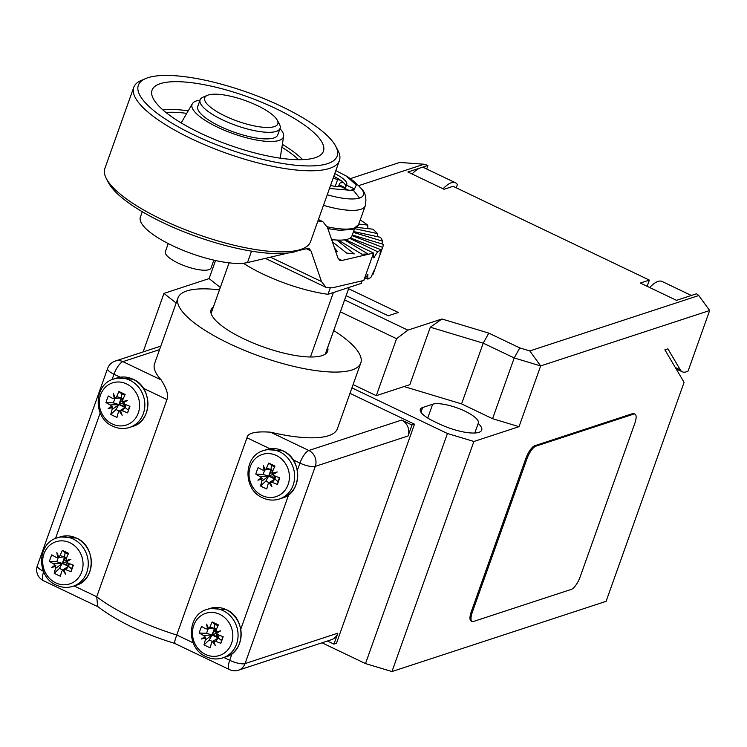<?xml version="1.0" encoding="UTF-8"?>
<svg xmlns="http://www.w3.org/2000/svg" width="747" height="747" viewBox="0 0 747 747"><rect width="100%" height="100%" fill="white"/><g stroke="black" fill="none" stroke-linecap="round" stroke-linejoin="round"><path stroke-width="1.12" d="M213.409 306.858A61.852 17.555 19.6 0 0 211.112 309.716A61.852 17.555 19.6 0 0 243.802 338.849A61.852 17.555 19.6 0 0 327.653 351.211A61.852 17.555 19.6 0 0 327.672 347.542M333.722 330.557A97.026 27.536 -160.4 0 1 360.782 363.014A97.026 27.536 -160.4 0 1 352.024 369.952A97.026 27.536 -160.4 0 1 244.316 350.315A97.026 27.536 -160.4 0 1 177.973 297.913A97.026 27.536 -160.4 0 1 186.731 290.975A97.026 27.536 -160.4 0 1 219.459 289.864M269.984 448.779L246.968 437.779C247.63 433.008 255.493 431.14 270.545 432.186A97.026 27.536 19.6 0 0 328.615 435.688A97.026 27.536 19.6 0 0 337.383 428.75L360.782 363.014M327.457 641.01L333.956 644.119L336.458 643.298L414.492 424.175L349.979 393.352M414.492 424.175L411.98 424.996L401.653 420.066A12.129 10.916 -108.2 0 1 408.077 435.959L411.98 424.996M177.973 297.913L154.564 363.649A97.026 27.536 19.6 0 0 161.212 379.943C166.786 388.757 168.701 395.294 166.945 399.552L143.368 388.281M408.077 435.959L315.281 466.38L245.063 663.588A12.129 10.916 71.8 0 1 238.508 670.18L331.304 639.749A12.129 10.916 -108.2 0 0 337.859 633.167L333.956 644.119M246.968 437.779L176.75 634.987C174.546 641.43 173.995 644.091 175.097 642.98M223.885 657.509L229.712 660.301A12.129 4.006 -64.5 0 0 229.497 669.601L174.639 643.382C142.817 633.596 117.167 621.308 97.67 606.499L96.727 596.76L166.945 399.552M276.353 455.493A22.177 19.964 71.8 0 1 288.118 484.551A22.177 19.964 71.8 0 1 262.085 495.56A22.177 19.964 71.8 0 1 250.329 466.502A22.177 19.964 71.8 0 1 276.353 455.493M255.791 474.13L263.131 474.448L268.659 476.119L271.002 469.546L266.492 468.201L265.204 469.807A41.477 4.734 -111.8 0 0 263.224 465.26A41.477 35.174 65 0 0 264.195 470.227L262.337 469.956A48.378 13.726 19.6 0 1 258.126 467.557A48.125 31.253 124.2 0 0 255.791 474.13A48.378 13.726 19.6 0 0 260.003 476.53L261.441 477.968A41.477 21.103 173.6 0 0 257.911 480.162A41.477 18.815 -37.1 0 0 261.889 479.098L261.87 481.161A48.378 15.967 115.5 0 0 260.582 485.989A48.125 29.198 10.1 0 0 263.607 487.53A48.125 29.198 10.1 0 0 266.782 488.949A48.378 15.967 -64.5 0 1 268.07 484.131L269.191 482.581A41.477 35.174 65 0 0 271.964 486.876A41.477 4.734 -111.8 0 0 270.199 482.16L272.225 482.375A48.378 13.726 19.6 0 0 277.389 484.458A48.125 1.914 -71.1 0 0 279.733 477.884A48.378 13.726 19.6 0 1 274.56 475.802L272.954 474.42A41.477 18.815 -37.1 0 0 277.268 471.973A41.477 21.103 173.6 0 0 272.496 473.29L272.692 471.161A48.378 15.967 -64.5 0 1 274.943 466.035A48.125 3.959 -152.8 0 0 271.805 464.522A48.125 3.959 -152.8 0 0 268.743 463.075L271.422 465.353L270.703 472.543L265.82 481.105L260.582 485.989M265.204 469.807L271.002 469.546L272.478 471.899M266.492 468.201A48.378 15.967 -64.5 0 1 268.743 463.075M257.911 480.162L262.188 478.351L261.889 479.098M261.441 477.968L262.188 478.351M264.643 470.199L263.131 474.448M263.224 465.26L265.148 470.031M271.422 465.353L274.56 466.856M272.954 474.42L272.991 473.775L277.268 471.973M272.991 473.775L272.496 473.29M279.331 477.725L277.389 484.458M272.225 482.375L274.859 479.079L268.659 476.119L272.627 477.314L277.977 481.544M271.964 486.876L270.031 482.095L269.191 482.581L270.199 482.16M265.82 481.105L269.079 482.665M261.87 481.161L268.659 476.119L272.954 474.373M273.439 475.036L272.627 477.314M270.703 472.543L272.692 473.495M272.972 470.489L271.002 469.546M274.13 475.578L274.859 479.079L275.839 476.334M126.56 383.921A22.177 19.964 71.8 0 1 138.316 412.979A22.177 19.964 71.8 0 1 112.293 423.988A22.177 19.964 71.8 0 1 100.537 394.93A22.177 19.964 71.8 0 1 126.56 383.921M105.99 402.558L113.329 402.876L118.866 404.547L121.21 397.974L116.691 396.629L115.402 398.235A41.477 4.734 -111.8 0 0 113.423 393.688A41.477 35.174 65 0 0 114.403 398.655L112.545 398.384A48.378 13.726 19.6 0 1 108.334 395.985A48.125 31.253 124.2 0 0 105.99 402.558A48.378 13.726 19.6 0 0 110.201 404.958L111.639 406.396A41.477 21.103 173.6 0 0 108.119 408.59A41.477 18.815 -37.1 0 0 112.097 407.526L112.078 409.589A48.378 15.967 115.5 0 0 110.789 414.417A48.125 29.198 10.1 0 0 113.815 415.958A48.125 29.198 10.1 0 0 116.98 417.377A48.378 15.967 -64.5 0 1 118.278 412.559L119.399 411.009A41.477 35.174 65 0 0 122.172 415.304A41.477 4.734 -111.8 0 0 120.398 410.589L122.424 410.803A48.378 13.726 19.6 0 0 127.597 412.886A48.125 1.914 -71.1 0 0 129.941 406.312A48.378 13.726 19.6 0 1 124.768 404.23L123.162 402.848A41.477 18.815 -37.1 0 0 127.476 400.401A41.477 21.103 173.6 0 0 122.704 401.718L122.891 399.598A48.378 15.967 -64.5 0 1 125.141 394.463A48.125 3.959 -152.8 0 0 122.013 392.95A48.125 3.959 -152.8 0 0 118.941 391.503L121.63 393.781L120.911 400.971L116.018 409.533L110.789 414.417M115.402 398.235L121.21 397.974L122.676 400.327M116.691 396.629A48.378 15.967 -64.5 0 1 118.941 391.503M108.119 408.59L112.395 406.779L112.097 407.526M111.639 406.396L112.395 406.779M114.842 398.627L113.329 402.876M113.423 393.688L115.355 398.459M121.63 393.781L124.768 395.284M123.162 402.848L123.199 402.203L127.476 400.401M123.199 402.203L122.704 401.718M129.539 406.153L127.597 412.886M122.424 410.803L125.066 407.507L118.866 404.547L122.835 405.742L128.176 409.972M122.172 415.304L120.239 410.523L119.399 411.009L120.398 410.589M116.018 409.533L119.287 411.093M112.078 409.589L118.866 404.547L123.162 402.801M123.647 403.464L122.835 405.742M120.911 400.971L122.9 401.923M123.18 398.917L121.21 397.974M124.329 404.006L125.066 407.507L126.047 404.762M55.726 582.856A22.177 19.964 71.8 0 1 43.97 553.798A22.177 19.964 71.8 0 1 69.994 542.789A22.177 19.964 71.8 0 1 81.75 571.847A22.177 19.964 71.8 0 1 55.726 582.856M68.201 563.089L66.586 561.707A41.477 18.815 -37.1 0 0 70.909 559.26A41.477 21.103 173.6 0 0 66.138 560.586L66.324 558.457A48.378 15.967 -64.5 0 1 68.575 553.322A48.125 3.959 -152.8 0 0 65.437 551.809A48.125 3.959 -152.8 0 0 62.374 550.362A48.378 15.967 115.5 0 0 60.124 555.497L58.836 557.094A41.477 4.734 -111.8 0 0 56.856 552.547A41.477 35.174 65 0 0 57.827 557.523L64.644 556.832L64.335 559.839L62.3 563.406L66.268 564.601L71.609 568.831L71.03 571.744A48.125 1.914 -71.1 0 0 73.365 565.171A48.378 13.726 -160.4 0 1 68.201 563.089M58.836 557.094L55.978 557.253A48.378 13.726 -160.4 0 1 51.767 554.853A48.125 31.253 124.2 0 0 49.423 561.427L56.763 561.744L62.3 563.406L59.452 568.392L54.214 573.276A48.125 29.198 10.1 0 0 57.248 574.817A48.125 29.198 10.1 0 0 60.414 576.236A48.378 15.967 -64.5 0 1 61.712 571.418L62.832 569.877A41.477 35.174 65 0 0 65.605 574.163A41.477 4.734 -111.8 0 0 63.831 569.447L65.857 569.662A48.378 13.726 19.6 0 0 71.03 571.744M66.586 561.707L66.632 561.072L70.909 559.26M66.632 561.072L66.138 560.586M72.973 565.021L71.609 568.831M65.605 574.163L63.672 569.391L62.832 569.877L63.831 569.447M59.452 568.392L62.72 569.952M49.423 561.427A48.378 13.726 19.6 0 0 53.635 563.826L55.073 565.264A41.477 21.103 173.6 0 0 51.552 567.449A41.477 18.815 -37.1 0 0 55.53 566.385L55.511 568.458L62.3 563.406L66.586 561.66M54.214 573.276A48.378 15.967 -64.5 0 1 55.511 568.458M51.552 567.449L55.829 565.638L55.53 566.385M55.073 565.264L55.829 565.638M58.275 557.495L56.763 561.744M56.856 552.547L58.789 557.318M62.374 550.362L65.064 552.649L64.644 556.832L66.109 559.195M65.064 552.649L68.201 554.143M66.614 557.776L60.124 555.497M65.857 569.662L68.5 566.375L69.48 563.621M64.644 556.832L62.3 563.406L68.5 566.375L67.762 562.864M67.081 562.323L66.268 564.601M64.335 559.839L66.334 560.792M219.786 614.361A22.177 19.964 71.8 0 1 231.542 643.419A22.177 19.964 71.8 0 1 205.518 654.428A22.177 19.964 71.8 0 1 193.762 625.37A22.177 19.964 71.8 0 1 219.786 614.361M199.216 632.998L206.555 633.316L212.092 634.978L214.436 628.404L209.926 627.069L208.628 628.666A41.477 4.734 -111.8 0 0 206.648 624.118A41.477 35.174 65 0 0 207.629 629.095L205.77 628.825A48.378 13.726 19.6 0 1 201.559 626.425A48.125 31.253 124.2 0 0 199.216 632.998A48.378 13.726 19.6 0 0 203.436 635.398L204.874 636.836A41.477 21.103 173.6 0 0 201.345 639.021A41.477 18.815 -37.1 0 0 205.322 637.957L205.304 640.03A48.378 15.967 115.5 0 0 204.015 644.848A48.125 29.198 10.1 0 0 207.04 646.388A48.125 29.198 10.1 0 0 210.215 647.808A48.378 15.967 -64.5 0 1 211.504 642.99L212.624 641.449A41.477 35.174 65 0 0 215.397 645.735A41.477 4.734 -111.8 0 0 213.633 641.019L215.65 641.234A48.378 13.726 19.6 0 0 220.823 643.316A48.125 1.914 -71.1 0 0 223.166 636.743A48.378 13.726 19.6 0 1 217.993 634.661L216.387 633.279A41.477 18.815 -37.1 0 0 220.701 630.832A41.477 21.103 173.6 0 0 215.93 632.158L216.116 630.029A48.378 15.967 -64.5 0 1 218.367 624.894A48.125 3.959 -152.8 0 0 215.239 623.381A48.125 3.959 -152.8 0 0 212.176 621.934L214.856 624.221L214.137 631.411L209.253 639.964L204.015 644.848M208.628 628.666L214.436 628.404L215.902 630.767M209.926 627.069A48.378 15.967 -64.5 0 1 212.176 621.934M201.345 639.021L205.621 637.21L205.322 637.957M204.874 636.836L205.621 637.21M208.068 629.067L206.555 633.316M206.648 624.118L208.581 628.89M214.856 624.221L217.993 625.715M216.387 633.279L216.425 632.644L220.701 630.832M216.425 632.644L215.93 632.158M222.765 636.593L220.823 643.316M215.65 641.234L218.292 637.947L212.092 634.978L216.06 636.173L221.401 640.403M215.397 645.735L213.465 640.963L212.624 641.449L213.633 641.019M209.253 639.964L212.512 641.524M205.304 640.03L212.092 634.978L216.387 633.232M216.873 633.895L216.06 636.173M214.137 631.411L216.126 632.364M216.406 629.347L214.436 628.404M217.554 634.436L218.292 637.947L219.273 635.193M404.062 386.563L461.581 403.894L492.572 418.703L519.025 426.677L473.887 441.477L447.434 433.503L365.507 663.579L322.004 642.803M447.434 433.503L351.93 387.88M473.887 441.477L391.96 671.553L365.507 663.579M176.143 303.039L163.966 293.403L143.125 351.921M215.538 260.526L209.104 278.594L163.966 293.403M209.104 278.594L220.318 287.474M422.634 407.507A25.473 7.227 19.6 0 0 420.328 409.337A25.473 7.227 19.6 0 0 433.792 421.327L438.956 423.801A31.533 8.945 19.6 0 0 478.855 432.354A31.533 8.945 19.6 0 0 481.703 430.104A31.533 8.945 19.6 0 0 478.192 423.474A25.473 7.227 19.6 0 0 478.351 423.129A25.473 7.227 19.6 0 0 460.936 409.375A25.473 7.227 19.6 0 0 432.662 404.22L422.634 407.507L420.963 412.195M709.65 310.519L698.79 295.523L529.8 350.931L540.66 365.927L709.65 310.519L688.099 371.044A36.388 12.008 -64.5 0 1 686.288 371.829A36.388 12.008 -64.5 0 1 682.3 371.791A36.388 12.008 -64.5 0 1 680.33 369.896L667.893 348.83L664.886 349.82L684.084 382.333L606.097 601.344L391.96 671.553M529.8 350.931L519.8 347.925L514.207 357.953L540.66 365.927L519.025 426.677M635.006 414.118L633.97 413.623A12.129 4.006 115.5 0 0 632.644 413.614L534.833 445.688A12.129 4.006 115.5 0 0 525.916 458.284L471.301 611.672A12.129 4.006 115.5 0 0 471.086 620.972L472.113 621.467A12.129 4.006 -64.5 0 1 472.328 612.167L526.952 458.779A12.129 4.006 -64.5 0 1 535.87 446.183L633.68 414.109A12.129 4.006 -64.5 0 1 635.006 414.118A12.129 4.006 -64.5 0 1 634.791 423.418L580.176 576.805A12.129 4.006 -64.5 0 1 571.259 589.402L473.449 621.476A12.129 4.006 -64.5 0 1 472.113 621.467M353.107 384.593L376.283 395.667L409.842 384.658L430.309 327.205L483.216 343.153L514.207 357.953L492.572 418.703M519.8 347.925L488.809 333.115L483.216 343.153L461.581 403.894M376.283 395.667L396.573 338.699L407.881 330.146L441.925 318.988L430.309 327.205M348.606 288.753L398.282 312.489L388.244 315.776L346.141 295.663M350.268 178.654L399.729 162.435L423.988 164.228L427.956 165.423L426.686 169.009M456.249 187.824L457.379 184.63A36.388 12.008 -64.5 0 0 455.409 182.735L424.417 167.926A36.388 12.008 115.5 0 0 420.44 167.888L427.956 165.423M443.055 188.795A36.388 12.008 -64.5 0 1 451.431 182.698A36.388 12.008 -64.5 0 1 455.409 182.735M647.154 286.316L649.367 280.097L453.084 186.311L444.054 189.28L407.899 171.997L420.44 167.888A36.388 12.008 115.5 0 0 412.064 173.986M698.79 295.523L696.559 293.758L676.493 300.331L640.338 283.057L649.367 280.097M691.348 295.467L662.029 281.451A36.388 12.008 115.5 0 0 658.042 281.414A36.388 12.008 115.5 0 0 649.666 287.52M488.809 333.115L441.925 318.988M344.628 299.921L407.881 330.146M358.607 185.667L423.988 164.228M396.573 338.699L340.38 311.844M474.793 433.017L478.192 423.474M335.842 170.624L345.917 175.825L356.366 185.051L353.639 190.597L329.483 188.468M330.548 185.48A23.951 6.798 19.6 0 0 341.388 186.787L349.549 190.69L354.62 189.028L346.449 185.125A23.951 6.798 19.6 0 0 346.757 184.565A23.951 6.798 19.6 0 0 334.777 173.612M331.603 239.554A46.09 13.082 19.6 0 0 336.738 240.03A46.09 13.082 19.6 0 0 338.363 240.104A46.09 13.082 19.6 0 0 344.414 239.852A46.09 13.082 19.6 0 0 345.609 239.666A46.09 13.082 19.6 0 0 349.643 238.34A46.09 13.082 19.6 0 0 350.324 237.91A46.09 13.082 19.6 0 0 352.005 235.809A46.09 13.082 19.6 0 0 352.07 235.604M360.054 220.458L360.857 220.421A78.837 22.373 -160.4 0 1 367.692 225.071L367.916 228.629M356.599 227.387L372.865 229.17A78.837 22.373 -160.4 0 1 377.478 233.578L377.291 236.631M353.527 231.542L380.503 237.322A78.837 22.373 -160.4 0 1 382.567 241.188L381.988 243.942M352.295 234.997L383.23 244.316A78.837 22.373 -160.4 0 1 382.856 246.799A78.837 22.373 -160.4 0 1 382.623 247.369L380.055 253.27M379.924 253.821L380.877 249.675A78.837 22.373 -160.4 0 1 377.627 251.711L373.789 257.911M373.537 257.584L373.593 253.037A78.837 22.373 -160.4 0 1 373.537 253.046L341.995 260.46L339.708 260.292L337.961 258.098L327.475 227.49L322.816 221.635L317.905 220.991M265.353 258.378L326.14 287.418L332.238 287.847L363.789 280.442A78.837 22.373 19.6 0 0 363.836 280.424L367.935 274.345M365.451 277.949L367.869 279.107L367.739 274.466M367.869 279.107A78.837 22.373 19.6 0 0 371.119 277.062L373.733 271.189M372.277 274.532L372.865 274.756L373.976 270.675M372.865 274.756A78.837 22.373 19.6 0 0 373.098 274.186L382.856 246.799M367.692 225.071L358.756 224.091M377.478 233.578L354.601 228.675M382.567 241.188L353.238 232.345M382.623 247.369L352.08 235.613M350.324 237.91L380.877 249.675M349.643 238.34L377.627 251.711M345.609 239.666L373.593 253.037M335.58 251.151L337.383 251.534L334.479 247.948M332.368 241.785L346.617 253.065L354.265 253.905L336.738 240.03M338.363 240.104L361.987 254.232L368.038 253.989L344.414 239.852M142.285 211.728L140.38 217.078A60.647 17.209 19.6 0 0 180.102 249.096A60.647 17.209 19.6 0 0 247.472 262.57L288.081 253.037M297.988 250.712L306.961 248.602L309.249 248.76L310.995 250.955L306.363 248.742M326.14 287.418L321.49 281.563L310.995 250.955M243.354 263.224A72.776 20.655 19.6 0 0 327.998 294.309L330.193 288.155M327.998 294.309L361.268 283.402L362.192 280.816M333.386 292.544L310.435 356.991M325.3 354.097L349.045 287.408M133.75 87.352L104.879 168.43A109.155 30.982 19.6 0 0 106.41 178.71L108.614 182.875A105.523 29.945 19.6 0 0 162.902 222.643A105.523 29.945 19.6 0 0 298.52 250.497L302.862 248.658A109.155 30.982 19.6 0 0 310.547 241.664L339.409 160.586A109.155 30.982 -160.4 0 1 191.437 138.774A109.155 30.982 -160.4 0 1 133.75 87.352A109.155 30.982 -160.4 0 1 141.426 80.359L145.777 78.519A105.523 29.945 -160.4 0 1 281.386 106.373A105.523 29.945 -160.4 0 1 335.674 146.141A105.523 29.945 -160.4 0 1 298.949 165.517A105.523 29.945 -160.4 0 1 194.108 134.992A105.523 29.945 -160.4 0 1 145.777 78.519M106.41 178.71A109.155 30.982 19.6 0 0 162.566 219.851A109.155 30.982 19.6 0 0 302.862 248.658M335.674 146.141L337.877 150.306A109.155 30.982 -160.4 0 1 339.409 160.586M200.131 133.022A90.966 25.818 19.6 0 0 322.863 152.453A90.966 25.818 19.6 0 0 275.372 108.352A90.966 25.818 19.6 0 0 151.716 91.507A90.966 25.818 19.6 0 0 200.131 133.022M279.976 128.643A48.518 13.773 -160.4 0 1 283.636 136.243A48.518 13.773 -160.4 0 1 217.685 127.261A48.518 13.773 -160.4 0 1 192.362 103.74A48.518 13.773 -160.4 0 1 200 100.163M200.103 99.874L197.759 106.447A42.448 12.045 19.6 0 0 226.78 129.371A42.448 12.045 19.6 0 0 273.906 137.962A42.448 12.045 19.6 0 0 277.744 134.927L280.078 128.353A42.448 12.045 -160.4 0 1 276.25 131.388A42.448 12.045 -160.4 0 1 229.124 122.797A42.448 12.045 -160.4 0 1 200.103 99.874A42.448 12.045 -160.4 0 1 203.091 97.147L207.433 95.317A38.816 11.018 -160.4 0 1 208.198 95.028A38.816 11.018 -160.4 0 1 245.884 100.78A38.816 11.018 -160.4 0 1 277.277 120.192A38.816 11.018 -160.4 0 1 274.317 126.616A38.816 11.018 -160.4 0 1 226.052 116.485A38.816 11.018 -160.4 0 1 207.433 95.317M277.277 120.192L279.49 124.357A42.448 12.045 -160.4 0 1 280.078 128.353M168.243 243.569L165.348 251.692A24.259 6.882 19.6 0 0 181.941 264.793A24.259 6.882 19.6 0 0 208.861 269.695A24.259 6.882 19.6 0 0 211.056 267.968L213.838 260.143M333.199 239.74L332.051 240.851M339.941 240.123L339.427 240.739M333.797 176.348A23.951 6.798 -160.4 0 1 341.995 181.325A4.024 1.139 19.6 0 0 340.511 180.438A4.024 1.139 19.6 0 0 337.672 179.457A10.374 2.941 -160.4 0 1 333.171 178.113M346.449 185.125L345.478 187.861L340.23 185.359A10.374 2.941 -160.4 0 1 339.568 183.659A10.374 2.941 -160.4 0 1 341.781 182.707A4.024 1.139 19.6 0 0 342.64 182.333A4.024 1.139 19.6 0 0 341.995 181.325A23.951 6.798 -160.4 0 1 345.898 186.675M340.23 185.359L339.726 186.797M159.559 349.624L122.9 361.641L161.212 379.943M270.545 432.186L308.856 450.488L401.653 420.066M160.801 346.122L115.215 361.072A12.129 10.916 71.8 0 1 122.9 361.641A12.129 4.006 115.5 0 0 113.983 374.247L112.059 379.644M232.102 653.588L229.712 660.301A12.129 3.446 19.6 0 0 245.063 663.588L337.859 633.167M308.856 450.488A12.129 10.916 71.8 0 1 315.281 466.38A12.129 3.446 -160.4 0 1 299.939 463.093A12.129 4.006 -64.5 0 1 308.856 450.488M297.371 470.293L299.939 463.093L293.16 459.853M240.805 629.151L288.669 494.719M225.893 656.856A25.473 22.933 -108.2 0 0 241.15 634.371A25.473 22.933 -108.2 0 0 226.154 609.645A25.473 22.933 -108.2 0 0 225.538 609.356A25.473 22.933 -108.2 0 0 210.028 608.45L226.285 609.645C246.174 617.778 245.651 651.879 225.893 656.856L222.821 657.864A25.473 22.933 71.8 0 0 238.078 635.38A25.473 22.933 71.8 0 0 223.082 610.654A25.473 22.933 71.8 0 0 206.947 609.459C186.675 614.856 186.152 648.471 206.032 656.66C211.569 659.237 217.172 659.638 222.821 657.864M74.093 585.937L96.727 596.76A97.026 27.536 19.6 0 0 176.75 634.987L193.212 642.859M282.459 497.988A25.473 22.933 -108.2 0 0 297.717 475.503A25.473 22.933 -108.2 0 0 282.721 450.786A25.473 22.933 -108.2 0 0 282.105 450.497A25.473 22.933 -108.2 0 0 266.595 449.591L282.852 450.786C302.74 458.919 302.218 493.011 282.459 497.988L279.387 498.996A25.473 22.933 71.8 0 0 294.645 476.511A25.473 22.933 71.8 0 0 279.649 451.786A25.473 22.933 71.8 0 0 263.514 450.6C243.242 455.997 242.719 489.612 262.599 497.801C268.145 500.369 273.738 500.77 279.387 498.996M268.659 476.119L260.003 476.53M43.634 571.81A12.129 4.006 115.5 0 0 43.55 580.746L98.025 606.779M75.736 537.784A25.473 22.933 -108.2 0 0 60.227 536.878L76.493 538.073C96.382 546.206 95.859 580.307 76.101 585.284A25.473 22.933 -108.2 0 0 91.358 562.799A25.473 22.933 -108.2 0 0 76.353 538.073A25.473 22.933 -108.2 0 0 75.736 537.784M100.201 412.942L55.493 538.512M120.192 377.207L113.983 374.247A12.129 3.446 -160.4 0 1 107.577 368.532L37.35 565.74A12.129 3.446 19.6 0 0 43.41 571.278M132.667 426.416A25.473 22.933 -108.2 0 0 147.925 403.931A25.473 22.933 -108.2 0 0 132.929 379.215A25.473 22.933 -108.2 0 0 132.303 378.925A25.473 22.933 -108.2 0 0 116.793 378.019L133.059 379.215C152.948 387.348 152.425 421.439 132.667 426.416L129.595 427.424A25.473 22.933 71.8 0 0 144.843 404.939A25.473 22.933 71.8 0 0 129.847 380.214A25.473 22.933 71.8 0 0 113.721 379.028C93.45 384.425 92.927 418.04 112.806 426.229C118.343 428.797 123.946 429.198 129.595 427.424M118.866 404.547L110.201 404.958M60.227 536.878L57.155 537.887A25.473 22.933 71.8 0 1 73.281 539.082A25.473 22.933 71.8 0 1 88.277 563.808A25.473 22.933 71.8 0 1 73.029 586.292L76.101 585.284M62.3 563.406L53.635 563.826M212.092 634.978L203.436 635.398M675.325 367.505L680.33 369.896M471.301 611.672L472.328 612.167M526.952 458.779L525.916 458.284M534.833 445.688L535.87 446.183M633.68 414.109L632.644 413.614M427.742 418.049L432.662 404.22M353.639 190.597L359.54 198.03A43.139 12.241 -160.4 0 1 359.382 198.076A43.139 12.241 -160.4 0 1 327.242 194.762M360.988 188.263A43.139 12.241 -160.4 0 1 361.072 188.365C365.423 192.362 366.814 198.188 365.255 205.845A48.518 13.773 -160.4 0 1 360.876 209.309A48.518 13.773 -160.4 0 1 360.698 209.365A48.518 13.773 -160.4 0 1 323.479 205.332M345.917 175.825C350.847 178.58 355.899 182.763 361.081 188.375A43.139 12.241 -160.4 0 1 361.081 188.365A43.139 12.241 -160.4 0 1 359.54 198.03M327.205 226.761A48.518 13.773 19.6 0 0 354.199 228.05A48.518 13.773 19.6 0 0 358.579 224.576L352.892 229.366L339.446 230.3L327.849 228.61M363.789 280.442L373.537 253.046M373.556 256.931L374.359 257.313M341.995 260.46L338.176 258.63M251.543 251.16L247.472 262.57M270.442 257.173L321.49 281.563M282.357 144.358A85.868 24.371 -160.4 0 1 302.684 159.643M281.899 147.243A83.477 23.689 -160.4 0 1 298.595 159.699M165.937 112.461A83.477 23.689 -160.4 0 1 186.75 113.357M162.809 109.837A85.868 24.371 -160.4 0 1 188.216 110.836M335.207 186.376L337.672 179.457M266.595 449.591L263.514 450.6M274.859 479.079L269.378 482.469M37.35 565.74A12.129 12.129 0 0 0 43.55 580.746M115.215 361.072A12.129 12.129 0 0 0 107.577 368.532M116.793 378.019L113.721 379.028M125.066 407.507L119.576 410.897M57.155 537.887C36.874 543.284 36.36 576.899 56.23 585.088C61.777 587.665 67.37 588.066 73.029 586.292M68.5 566.375L63.009 569.756M210.028 608.45L206.947 609.459M218.292 637.947L212.802 641.328M229.497 669.601A12.129 12.129 0 0 0 238.508 670.18M676.11 368.841L682.3 371.791M365.255 205.845L358.579 224.576M354.536 228.713L352.005 235.809M229.086 262.832L211.093 313.376M349.092 287.399L325.347 354.059M318.418 219.534L322.816 221.635M283.636 136.243L280.181 158.168M192.362 103.74L181.176 122.91M338.466 186.731L339.568 183.659"/></g></svg>
